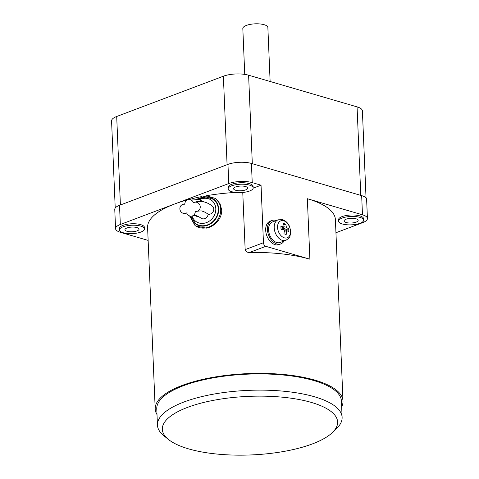 <?xml version="1.0" encoding="UTF-8"?>
<svg xmlns="http://www.w3.org/2000/svg" width="479" height="479" viewBox="0 0 479 479"><rect width="100%" height="100%" fill="white"/><g stroke="black" fill="none" stroke-linecap="round" stroke-linejoin="round"><path stroke-width="0.72" d="M244.745 74.383L242.823 28.536A12.532 4.185 -2.4 0 1 246.416 25.405A12.532 4.185 -2.4 0 1 260.007 23.95A12.532 4.185 -2.4 0 1 267.863 27.489L270.126 81.49M366.046 197.977L362.393 110.847A17.855 5.97 177.6 0 0 357.065 106.871L248.607 75.203A17.855 5.97 177.6 0 0 223.376 76.215L116.696 116.487A17.855 5.97 177.6 0 0 111.571 120.948L115.223 208.072M116.696 116.487L120.403 204.988L227.082 164.716L223.376 76.215M248.607 75.203L252.313 163.704L360.777 195.372L357.065 106.871M184.894 204.276A4.7 4.383 68.6 0 1 187.594 199.773A4.7 4.383 68.6 0 1 188.367 199.551A4.7 4.383 68.6 0 1 193.456 202.743A4.7 4.383 68.6 0 1 194.109 202.413A4.7 4.383 68.6 0 1 194.881 202.198A4.7 4.383 68.6 0 1 200.042 205.599A4.7 4.383 68.6 0 1 197.54 211.161A4.7 4.383 68.6 0 1 196.767 211.383A4.7 4.383 68.6 0 1 195.228 211.371A4.7 4.383 68.6 0 1 192.534 215.873A4.7 4.383 68.6 0 1 191.762 216.089A4.7 4.383 68.6 0 1 186.666 212.904A4.7 4.383 68.6 0 1 186.014 213.227A4.7 4.383 68.6 0 1 185.241 213.448A4.7 4.383 68.6 0 1 180.08 210.047A4.7 4.383 68.6 0 1 182.583 204.479A4.7 4.383 68.6 0 1 183.355 204.258A4.7 4.383 68.6 0 1 184.894 204.276M198.025 216.316A4.7 4.101 127 0 1 195.103 215.634L194.899 215.484M194.109 202.413L197.055 201.581C202.36 200.815 207.437 202.306 212.281 206.06A4.7 4.101 127 0 1 213.544 210.724A4.7 4.101 127 0 1 209.64 214.239A4.7 4.101 127 0 1 208.143 214.239A4.7 4.101 127 0 1 204.024 218.813A4.7 4.101 127 0 1 201.012 218.143C197.797 215.909 195.324 215.053 193.606 215.562L192.534 215.873M208.143 214.239A80.173 28.512 79.8 0 0 201.216 210.886L197.54 211.161M195.444 223.459A15.035 13.125 -53 0 0 195.504 223.507A15.035 13.125 -53 0 0 205.138 225.651A15.035 13.125 -53 0 0 217.628 214.4A15.035 13.125 -53 0 0 213.586 199.474A15.035 13.125 -53 0 0 213.526 199.426M206.192 228.154L195.636 225.956L194.989 225.465A16.915 14.765 -53 0 0 205.826 227.878A16.915 14.765 -53 0 0 220.717 209.161A16.915 14.765 -53 0 0 215.328 198.432L220.035 203.701L221.687 209.886C222.262 218.382 214.508 226.86 206.192 228.154M157.004 414.575A93.98 31.404 -2.4 0 1 155.202 408.934A93.98 31.404 -2.4 0 1 182.152 385.451A93.98 31.404 -2.4 0 1 284.071 374.53A93.98 31.404 -2.4 0 1 343 401.067L335.396 219.639A93.98 31.404 177.6 0 0 307.35 198.713L362.471 214.808A16.603 5.55 -2.4 0 1 367.429 218.508A16.603 5.55 -2.4 0 1 362.663 222.657L335.947 232.74M307.35 198.713L309.883 259.193A93.98 31.404 177.6 0 0 249.523 252.469C247.218 252.511 245.763 251.565 245.158 249.625L242.763 192.468M235.524 192.426A93.98 31.404 177.6 0 0 206.449 195.719M202.036 196.522A93.98 31.404 177.6 0 0 191.851 198.743M187.199 199.953A93.98 31.404 177.6 0 0 174.548 204.024A93.98 31.404 177.6 0 0 147.598 227.507L155.202 408.934M343 401.067A93.98 31.404 -2.4 0 1 341.677 406.839M309.883 259.193L265.809 246.32A3.131 2.078 -110.7 0 1 263.456 242.721L261.043 185.193L253.157 188.169M249.355 191.103L249.798 190.935A12.532 4.185 -2.4 0 0 253.175 187.912A12.532 4.185 -2.4 0 0 253.175 187.888A12.532 4.185 -2.4 0 0 240.512 184.229A12.532 4.185 -2.4 0 0 228.13 188.918A12.532 4.185 -2.4 0 0 228.136 188.942A12.532 4.185 -2.4 0 0 235.848 192.462A12.532 4.185 -2.4 0 0 249.355 191.103M228.07 187.487A12.532 4.185 -2.4 0 1 228.07 187.463A12.532 4.185 -2.4 0 1 228.07 187.439A12.532 4.185 -2.4 0 1 240.452 182.75A12.532 4.185 -2.4 0 1 253.11 186.415A12.532 4.185 -2.4 0 1 253.11 186.439M233.608 188.696A7.047 2.353 -2.4 0 1 240.572 186.062A7.047 2.353 -2.4 0 1 247.697 188.121A7.047 2.353 -2.4 0 1 247.697 188.133A7.047 2.353 -2.4 0 1 240.733 190.768A7.047 2.353 -2.4 0 1 233.608 188.708A7.047 2.353 -2.4 0 1 233.608 188.696M338.533 219.741A12.532 4.185 -2.4 0 1 338.533 219.717A12.532 4.185 -2.4 0 1 338.533 219.693A12.532 4.185 -2.4 0 1 350.915 215.005A12.532 4.185 -2.4 0 1 363.573 218.669A12.532 4.185 -2.4 0 1 363.573 218.693M363.639 220.166A12.532 4.185 -2.4 0 1 351.257 224.855A12.532 4.185 -2.4 0 1 338.593 221.19A12.532 4.185 -2.4 0 1 338.593 221.166A12.532 4.185 -2.4 0 1 350.975 216.484A12.532 4.185 -2.4 0 1 363.633 220.142A12.532 4.185 -2.4 0 1 363.639 220.166M344.072 220.951A7.047 2.353 -2.4 0 1 351.035 218.316A7.047 2.353 -2.4 0 1 358.16 220.37A7.047 2.353 -2.4 0 1 358.16 220.388A7.047 2.353 -2.4 0 1 351.191 223.022A7.047 2.353 -2.4 0 1 344.072 220.963A7.047 2.353 -2.4 0 1 344.072 220.951M119.421 228.507A12.532 4.185 -2.4 0 1 119.421 228.483A12.532 4.185 -2.4 0 1 119.421 228.459A12.532 4.185 -2.4 0 1 131.803 223.771A12.532 4.185 -2.4 0 1 144.46 227.429A12.532 4.185 -2.4 0 1 144.46 227.453M148.137 240.404L120.522 232.339A16.603 5.55 -2.4 0 1 115.565 228.645A16.603 5.55 -2.4 0 1 120.331 224.495L228.764 183.559A16.603 5.55 -2.4 0 1 252.229 182.619L261.043 185.193M144.526 228.932A12.532 4.185 -2.4 0 1 132.144 233.614A12.532 4.185 -2.4 0 1 119.481 229.956A12.532 4.185 -2.4 0 1 119.481 229.932A12.532 4.185 -2.4 0 1 131.863 225.244A12.532 4.185 -2.4 0 1 144.52 228.908A12.532 4.185 -2.4 0 1 144.526 228.932M124.959 229.71A7.047 2.353 -2.4 0 1 131.923 227.076A7.047 2.353 -2.4 0 1 139.048 229.136A7.047 2.353 -2.4 0 1 139.048 229.148A7.047 2.353 -2.4 0 1 132.078 231.782A7.047 2.353 -2.4 0 1 124.959 229.728A7.047 2.353 -2.4 0 1 124.959 229.71M367.429 218.508L366.621 199.33A16.603 5.55 177.6 0 0 361.669 195.636L251.421 163.447A16.603 5.55 177.6 0 0 227.962 164.381L119.522 205.317A16.603 5.55 177.6 0 0 114.762 209.467L115.565 228.645M284.005 241.039A12.532 8.305 -110.7 0 1 280.796 243.925L279.041 244.589A12.532 8.305 -110.7 0 1 265.683 230.255A12.532 8.305 -110.7 0 1 270.186 221.142L271.94 220.478A12.532 8.305 -110.7 0 1 276.257 220.526M280.796 243.925A12.532 8.305 -110.7 0 1 267.444 229.597A12.532 8.305 -110.7 0 1 271.94 220.478M285.879 240.332L280.239 242.458A10.963 7.263 -110.7 0 1 268.557 229.92A10.963 7.263 -110.7 0 1 272.497 221.945L278.137 219.813A10.963 7.263 -110.7 0 0 274.198 227.794A10.963 7.263 -110.7 0 0 282.442 240.398A10.963 7.263 -110.7 0 0 285.879 240.332C288.765 238.392 290.124 237.021 289.963 236.207L290.729 232.405L289.777 227.088C288.28 223.298 285.879 220.837 282.58 219.687L278.137 219.813M284.233 226.986L283.538 223.501L285.771 224.154L286.466 227.639L288.717 228.657L288.837 231.608L286.586 230.591L286.202 234.482L283.969 233.83L284.358 229.938L281.029 229.327L280.904 226.375L284.233 226.986L281.023 228.202M286.586 230.591L284.257 231.471M288.717 228.657L285.041 230.046L282.251 229.231L282.191 227.759M285.089 231.153L285.041 230.046M286.466 227.639L282.251 229.231M285.771 224.154L283.867 224.873M168.458 439.471L163.902 435.788A92.417 30.884 -2.4 0 1 157.447 425.095L156.765 408.868A92.417 30.884 -2.4 0 1 183.265 385.781A92.417 30.884 -2.4 0 1 283.484 375.039A92.417 30.884 -2.4 0 1 341.437 401.133L342.114 417.359A92.417 30.884 -2.4 0 1 336.575 428.549L332.348 432.603A87.717 29.315 -2.4 0 1 312.452 443.895A87.717 29.315 -2.4 0 1 168.458 439.471A87.717 29.315 -2.4 0 1 187.481 407.407A87.717 29.315 -2.4 0 1 296.729 399.097A87.717 29.315 -2.4 0 1 332.348 432.603M157.447 425.095A92.417 30.884 -2.4 0 1 183.948 402.001A92.417 30.884 -2.4 0 1 284.167 391.259A92.417 30.884 -2.4 0 1 342.114 417.359M192.091 216.017A13.155 11.484 -53 0 0 205.719 222.867A13.155 11.484 -53 0 0 215.795 208.676A13.155 11.484 -53 0 0 203.174 198.456A13.155 11.484 -53 0 0 199.456 199.731M190.774 216.143L195.384 223.412A15.035 13.125 -53 0 0 205.018 225.555A15.035 13.125 -53 0 0 218.256 208.922A15.035 13.125 -53 0 0 213.466 199.384L213.586 199.474M190.672 216.137A15.352 13.4 -53 0 0 206.204 225.717A15.352 13.4 -53 0 0 218.669 208.958A15.352 13.4 -53 0 0 203.94 197.037A15.352 13.4 -53 0 0 201.593 197.659M249.523 252.469L265.809 246.32M245.158 249.625L263.456 242.721M119.522 205.317L120.331 224.495M227.962 164.381L228.764 183.559M361.669 195.636L362.471 214.808M251.421 163.447L252.229 182.619M283.664 220.765A9.071 6.011 -110.7 0 1 290.49 231.201A9.071 6.011 -110.7 0 1 284.382 237.853A9.071 6.011 -110.7 0 1 277.563 227.423A9.071 6.011 -110.7 0 1 283.664 220.765M203.862 201.851L198.665 199.474L190.624 198.911L187.594 199.773M184.888 203.773L182.583 204.479M187.181 212.898L186.014 213.227M189.582 215.903L194.989 225.465M228.07 187.463L228.136 188.942M197.126 199.066L206.443 195.719L215.328 198.432M198.114 199.312L206.036 196.941L213.466 199.384M253.11 186.415L253.175 187.888M338.533 219.717L338.593 221.19M363.573 218.669L363.633 220.142M119.421 228.483L119.481 229.956M144.46 227.429L144.52 228.908"/></g></svg>
